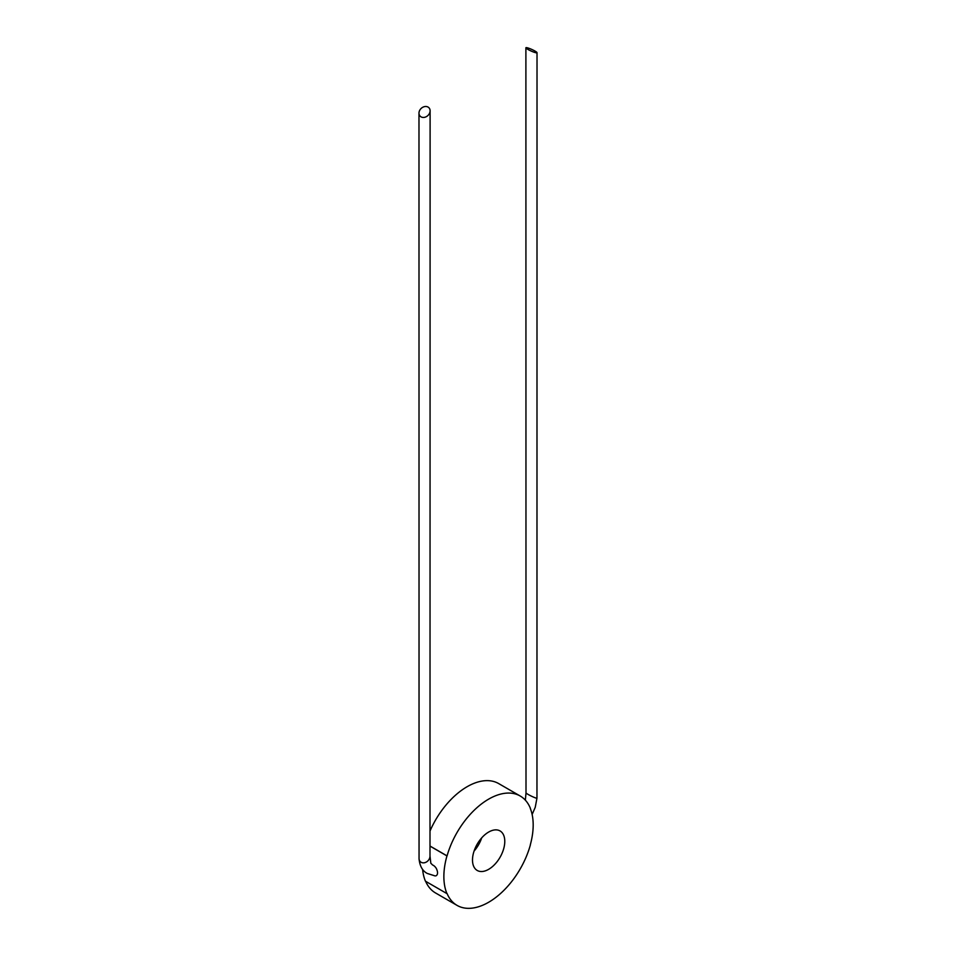 <?xml version="1.0" encoding="UTF-8"?>
<svg xmlns="http://www.w3.org/2000/svg" width="956" height="956" viewBox="0 0 956 956"><rect width="100%" height="100%" fill="white"/><g stroke="black" fill="none" stroke-linecap="round" stroke-linejoin="round"><path stroke-width="1.43" d="M488.635 869.339A22.825 13.181 120 0 0 503.549 849.227A22.825 13.181 120 0 0 500.048 830.931A22.825 13.181 120 0 0 488.635 832.067A22.825 13.181 120 0 0 473.722 852.178A22.825 13.181 120 0 0 477.223 870.462A22.825 13.181 120 0 0 488.635 869.339M474.068 851.079A22.825 13.181 120 0 0 481.681 837.898M534.99 51.05A6.083 0.86 24.2 0 0 529.074 48.338A6.083 0.86 24.2 0 0 525.896 47.8A6.083 0.86 24.2 0 0 527.939 49.425A6.083 0.86 24.2 0 0 533.842 52.138A6.083 0.86 24.2 0 0 537.021 52.676A6.083 0.86 24.2 0 0 534.99 51.05M421.01 116.847A6.083 4.899 -43 0 0 426.926 116.309A6.083 4.899 -43 0 0 430.104 110.788A6.083 4.899 -43 0 0 428.061 107.084A6.083 4.899 -43 0 0 422.158 107.634A6.083 4.899 -43 0 0 418.979 113.143A6.083 4.899 -43 0 0 421.01 116.847M429.997 856.062A6.083 4.935 -47.9 0 1 426.926 861.667A6.083 4.935 -47.9 0 1 421.118 862.276A6.083 4.935 -47.9 0 1 419.051 858.858C419.804 866.136 422.528 870.988 427.236 873.437L434.92 875.875A6.083 3.513 -120 0 0 436.33 875.648C437.956 874.322 437.956 871.932 436.33 868.478A6.083 3.513 -120 0 0 433.343 865.371A6.083 3.513 -120 0 0 432.638 865.025L430.833 863.256L429.997 856.062L430.104 110.788M447.061 855.895L446.954 855.907A63.299 36.543 120 0 0 446.954 893.621L447.061 893.513A63.144 36.459 120 0 0 457.064 905.392A63.144 36.459 120 0 0 488.635 902.261A63.144 36.459 120 0 0 530.401 844.817L530.305 844.829A63 36.376 120 0 0 530.305 808.453L530.401 808.358A63.144 36.459 120 0 0 520.207 796.013A63.144 36.459 120 0 0 488.635 799.144A63.144 36.459 120 0 0 447.061 855.895L430.104 846.096M520.207 796.013L498.685 783.585A63.144 36.459 120 0 0 467.114 786.716A63.144 36.459 120 0 0 430.092 830.836M425.635 881.301A63.144 36.459 120 0 0 435.542 892.964L457.064 905.392M422.612 869.458A63.299 36.543 120 0 0 425.444 881.193L446.954 893.621M446.954 855.907L430.104 846.168M525.358 800.16L526.003 792.871A6.083 0.609 25.9 0 0 528.094 794.412A6.083 0.609 25.9 0 0 533.854 797.256A6.083 0.609 25.9 0 0 536.961 798.14L537.021 52.676M526.003 792.871L525.896 47.8M419.051 858.858L418.979 113.143M532.134 814.512L535.24 807.282L536.961 798.14"/></g></svg>
